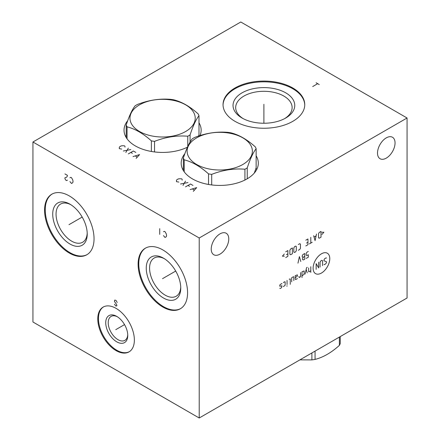 <?xml version="1.0" encoding="UTF-8"?>
<svg xmlns="http://www.w3.org/2000/svg" width="440" height="440" viewBox="0 0 440 440"><rect width="100%" height="100%" fill="white"/><g stroke="black" fill="none" stroke-linecap="round" stroke-linejoin="round"><path stroke-width="0.66" d="M32.94 141.999L32.94 322.003L199.215 418L407.061 298.001L407.061 117.997L240.785 22L32.94 141.999L199.215 237.996L407.061 117.997M199.215 418L199.215 237.996M220 254.128A12.403 7.161 120 0 0 228.102 243.194A12.403 7.161 120 0 0 226.204 233.255A12.403 7.161 120 0 0 220 233.871A12.403 7.161 120 0 0 211.899 244.799A12.403 7.161 120 0 0 213.796 254.744A12.403 7.161 120 0 0 220 254.128M386.276 158.125A12.403 7.161 120 0 0 394.383 147.197A12.403 7.161 120 0 0 392.48 137.258A12.403 7.161 120 0 0 386.276 137.874A12.403 7.161 120 0 0 378.175 148.803A12.403 7.161 120 0 0 380.077 158.741A12.403 7.161 120 0 0 386.276 158.125M187.578 292.765A34.98 20.196 60 0 1 180.334 308.781A34.98 20.196 60 0 1 153.379 299.409A34.98 20.196 60 0 1 138.111 264.209A34.98 20.196 60 0 1 145.354 248.193A34.98 20.196 60 0 1 172.31 257.565A34.98 20.196 60 0 1 187.578 292.765M94.045 238.766A34.98 20.196 60 0 1 86.801 254.782A34.98 20.196 60 0 1 59.846 245.41A34.98 20.196 60 0 1 44.578 210.21A34.98 20.196 60 0 1 51.821 194.194A34.98 20.196 60 0 1 78.776 203.566A34.98 20.196 60 0 1 94.045 238.766M134.365 340.048A25.867 14.933 60 0 1 129.008 351.89A25.867 14.933 60 0 1 109.076 344.96A25.867 14.933 60 0 1 97.785 318.929A25.867 14.933 60 0 1 103.142 307.087A25.867 14.933 60 0 1 123.074 314.017A25.867 14.933 60 0 1 134.365 340.048M256.141 155.798A38.566 22.264 180 0 1 258.313 163.169A38.566 22.264 180 0 1 234.509 183.739A38.566 22.264 180 0 1 192.484 178.91A38.566 22.264 180 0 1 181.187 163.169A38.566 22.264 180 0 1 184.866 153.676M198.985 122.799A38.566 22.264 180 0 1 201.157 130.168A38.566 22.264 180 0 1 199.991 135.597M187.468 147.18A38.566 22.264 180 0 1 135.322 145.91A38.566 22.264 180 0 1 124.031 130.168A38.566 22.264 180 0 1 127.705 120.676M292.787 87.978A40.86 23.59 180 0 1 304.755 104.654A40.86 23.59 180 0 1 279.532 126.451A40.86 23.59 180 0 1 235.004 121.336A40.86 23.59 180 0 1 223.042 104.654A40.86 23.59 180 0 1 248.259 82.863A40.86 23.59 180 0 1 292.787 87.978M255.987 168.267A38.566 22.264 180 0 1 256.707 169.527M183.359 168.52A38.566 22.264 0 0 0 182.793 169.527M198.831 135.267A38.566 22.264 180 0 1 199.183 135.856M126.203 135.52A38.566 22.264 0 0 0 125.637 136.526M87.208 233.068A22.044 12.727 60 0 1 82.66 242.237A22.044 12.727 60 0 1 65.675 236.33A22.044 12.727 60 0 1 56.05 214.143A22.044 12.727 -120 0 1 60.616 204.05A22.044 12.727 -120 0 1 70.829 204.699M87.23 234.064A24.398 14.086 -120 0 0 69.977 204.182A24.398 14.086 -120 0 0 52.723 214.143A24.398 14.086 60 0 0 69.977 244.024A24.398 14.086 60 0 0 87.23 234.064M52.157 194.007A34.98 20.196 -120 0 0 45.243 209.825A34.98 20.196 60 0 0 60.297 244.794A34.98 20.196 60 0 0 87.131 254.584M243.051 118.564A28.221 16.291 0 0 1 235.681 107.586A28.221 16.291 0 0 1 253.099 92.532A28.221 16.291 0 0 1 283.85 96.063A28.221 16.291 180 0 1 292.116 107.586A28.221 16.291 180 0 1 284.746 118.564M285.72 92.824A30.866 17.82 0 0 0 242.072 92.824A30.866 17.82 0 0 0 242.072 118.025L242.072 118.025A30.866 17.82 180 0 0 285.72 118.025A30.866 17.82 180 0 0 285.72 92.824M304.75 105.039A40.86 23.59 180 0 0 292.787 88.743A40.86 23.59 0 0 0 248.567 83.556A40.86 23.59 0 0 0 223.047 105.039M127.738 334.714A13.816 7.975 60 0 1 124.894 340.351A13.816 7.975 60 0 1 114.252 336.65A13.816 7.975 60 0 1 108.218 322.745A13.816 7.975 -120 0 1 111.084 316.421A13.816 7.975 -120 0 1 117.387 316.778M127.76 335.462A15.582 8.993 -120 0 0 116.743 316.382A15.582 8.993 -120 0 0 105.727 322.745A15.582 8.993 60 0 0 116.743 341.825A15.582 8.993 60 0 0 127.76 335.462M103.483 306.9A25.867 14.933 -120 0 0 98.45 318.543A25.867 14.933 60 0 0 109.527 344.344A25.867 14.933 60 0 0 129.338 351.692M164.362 258.698A22.044 12.727 -120 0 0 154.149 258.049A22.044 12.727 -120 0 0 149.584 268.142A22.044 12.727 60 0 0 159.203 290.329A22.044 12.727 60 0 0 176.193 296.236A22.044 12.727 60 0 0 180.736 287.067M180.757 288.062A24.398 14.086 60 0 1 163.51 298.023A24.398 14.086 60 0 1 146.256 268.142A24.398 14.086 -120 0 1 163.51 258.181A24.398 14.086 -120 0 1 180.757 288.062M145.69 248.006A34.98 20.196 -120 0 0 138.776 263.824A34.98 20.196 60 0 0 153.824 298.793A34.98 20.196 60 0 0 180.659 308.583M340.236 336.584L340.236 343.541A37.273 21.516 180 0 1 339.389 345.373C331.282 352.682 323.175 357.363 315.068 359.414A37.273 21.516 180 0 1 311.9 359.904L299.904 359.865M339.389 337.073L339.389 345.373M315.068 351.115L315.068 359.414M311.9 352.946L311.9 359.904M184.206 171.809L184.206 159.836C192.313 161.882 200.42 166.562 208.527 173.877A37.273 21.516 0 0 0 211.701 174.367C222.772 170.022 233.844 168.305 244.921 169.23A37.273 21.516 0 0 0 246.103 168.57A37.273 21.516 0 0 0 247.242 167.888C250.206 158.862 253.176 152.465 256.141 148.709A37.273 21.516 0 0 0 255.294 146.878C247.187 139.562 239.08 134.882 230.973 132.836A37.273 21.516 0 0 0 227.805 132.347C216.728 131.428 205.656 133.138 194.579 137.484A37.273 21.516 0 0 0 193.397 138.138A37.273 21.516 0 0 0 192.264 138.826C189.294 142.588 186.329 148.979 183.359 158.004A37.273 21.516 0 0 0 184.206 159.836M208.527 184.47L208.527 173.877M183.359 170.538L183.359 158.004M242.82 164.489A32.626 18.838 0 0 0 242.82 137.847A32.626 18.838 0 0 0 196.68 137.847A32.626 18.838 0 0 0 196.68 164.489A32.626 18.838 0 0 0 242.82 164.489M247.242 178.783L247.242 167.888M254.293 173.063L256.141 167.811L256.141 148.709M244.921 180.037L244.921 169.23M211.701 184.943L211.701 174.367M127.05 138.809L127.05 126.836C135.157 128.882 143.264 133.562 151.371 140.877A37.273 21.516 0 0 0 154.539 141.367C165.616 137.022 176.688 135.305 187.764 136.23A37.273 21.516 0 0 0 188.947 135.575A37.273 21.516 0 0 0 190.08 134.888C193.05 125.862 196.014 119.466 198.985 115.709A37.273 21.516 0 0 0 198.132 113.878C190.031 106.563 181.924 101.882 173.816 99.836A37.273 21.516 0 0 0 170.643 99.347C159.572 98.428 148.5 100.139 137.423 104.484A37.273 21.516 0 0 0 136.241 105.138A37.273 21.516 0 0 0 135.102 105.826C132.138 109.588 129.168 115.979 126.203 125.004A37.273 21.516 0 0 0 127.05 126.836M151.371 151.47L151.371 140.877M126.203 137.538L126.203 125.004M185.663 131.489A32.626 18.838 0 0 0 185.663 104.847A32.626 18.838 0 0 0 139.524 104.847A32.626 18.838 0 0 0 139.524 131.489A32.626 18.838 0 0 0 185.663 131.489M190.08 142.076L190.08 134.888M198.561 136.065L198.985 134.811L198.985 115.709M187.764 146.537L187.764 136.23M154.539 151.943L154.539 141.367M321.448 253.809A11.781 6.804 120 0 0 313.115 268.24A11.781 6.804 120 0 0 321.448 273.048A11.781 6.804 120 0 0 329.775 258.621A11.781 6.804 120 0 0 321.448 253.809M323.983 264.435L324.341 264.638L325.765 263.819L326.475 262.581L326.475 261.762L323.983 260.733L323.983 259.908L324.698 258.676L326.123 257.851L326.475 258.055M320.062 267.108L320.062 262.169L320.777 260.937L321.844 260.321L322.559 260.733L322.559 265.666M316.145 269.374L316.145 263.61L318.637 267.933L318.637 262.169M310.8 266.695L310.8 272.459M308.66 267.933L308.66 271.634L309.018 271.838L310.8 270.809M307.236 267.382L306.526 267.795L305.096 274.103M307.236 272.866L306.168 269.374M302.011 275.886L304.15 274.241L304.15 270.947L302.011 271.772L302.011 277.53M298.925 276.436L299.161 277.53L300.586 276.711L300.586 272.596M295.24 277.739L297.38 276.089L297.38 274.857L295.24 275.682L295.24 278.971L295.598 279.587L297.38 278.559M293.816 280.615L293.816 276.914L293.458 276.711L291.676 277.739L291.676 281.853M290.252 284.317L290.252 278.971L289.185 279.175M287.045 280.412L287.045 284.526M287.045 285.758L286.924 286.242L287.045 285.758M283.366 286.649L285.148 285.214L285.148 281.919L284.79 281.716L283.366 282.535M281.941 283.773L281.584 283.564L279.802 285.005L279.802 286.242L281.941 285.83L281.584 287.678L280.159 288.502L279.802 288.299M308.303 251.433L306.878 252.258L306.168 253.49L306.168 255.134L306.878 255.547L308.303 254.722L308.303 257.191L306.168 258.429M304.744 256.372L303.32 257.191L302.605 258.429L302.605 259.661L303.32 259.936L304.744 259.248L304.744 253.49L302.962 254.518L302.247 255.75L302.247 256.988L303.32 257.191M300.823 261.514L299.398 256.575L297.974 263.159M321.965 234.443L323.862 232.249L321.965 232.249M321.013 231.424L319.231 232.452L318.522 233.684L318.522 237.798L319.231 238.211L321.013 237.182L321.013 231.424M313.649 235.675L315.073 240.614L316.503 234.031M316.025 235.95L314.127 237.045M310.8 237.32L310.8 243.078M312.224 242.259L309.375 243.903M305.811 245.96L307.951 244.728L307.951 238.964L305.811 240.202M306.526 243.078L307.951 242.259M298.331 250.283L299.756 249.458L300.465 248.226L300.465 244.107L299.756 243.7L298.331 244.519M296.307 246.51L295.598 246.098L294.531 246.714L293.816 247.951L293.816 252.065L294.531 252.478L295.598 251.856L296.307 250.624L296.307 246.51M292.391 247.951L290.609 248.98L289.894 250.212L289.894 254.326L290.609 254.738L292.391 253.71L292.391 247.951M285.742 257.548L287.875 256.317L287.875 250.553L285.742 251.79M286.451 254.667L287.875 253.847M284.312 253.985L282.414 256.179L284.312 256.179M163.152 278.311L162.536 278.663L163.152 278.311M163.51 278.102L175.709 271.062M163.465 235.598L165.022 237.457L166.271 236.737L166.584 235.477L166.271 233.86L165.022 231.698L164.401 231.341L163.465 231.759M159.726 234.399L159.726 228.641M69.619 224.312L69.003 224.664L69.619 224.312M69.977 224.103L82.175 217.063M69.933 181.599L71.495 183.458L72.743 182.738L73.051 181.478L72.743 179.861L71.495 177.7L70.868 177.337L69.933 177.76M64.944 173.921L67.441 175.357L67.127 176.622L66.506 177.221L64.944 177.76L64.944 178.717L65.879 180.219L66.506 180.582L67.441 180.158M116.386 329.312L115.77 329.665L116.386 329.312M116.743 329.104L124.531 324.605M114.417 304.238L115.973 306.103L116.908 305.679L116.595 304.541L114.417 301.361L114.725 300.102L115.973 300.339L117.222 302.5M182.171 180.158L182.066 179.141L181.445 178.778L178.948 178.778L177.392 179.316L176.457 180.219L176.457 181.66L178.849 182.078M185.499 181.121L183.002 185.438M180.51 183.997L187.99 182.562M192.979 185.438L190.487 183.997L185.499 186.879M187.99 185.438L189.552 186.34M193.292 191.378L196.719 187.6L190.174 189.58M192.462 188.98L194.332 190.058M125.015 147.158L124.911 146.141L124.289 145.778L121.792 145.778L120.236 146.316L119.301 147.219L119.301 148.66L121.688 149.078M128.337 148.121L125.846 152.438M123.354 150.997L130.834 149.562M135.822 152.438L133.326 150.997L128.337 153.879M130.834 152.438L132.391 153.34M136.136 158.378L139.562 154.6L133.018 156.58M135.3 155.98L137.175 157.058M263.896 105.012L263.896 104.302L263.896 105.012M263.896 105.424L263.896 123.244M316.129 82.781L319.248 84.579M317.686 83.677L312.697 86.559"/></g></svg>

